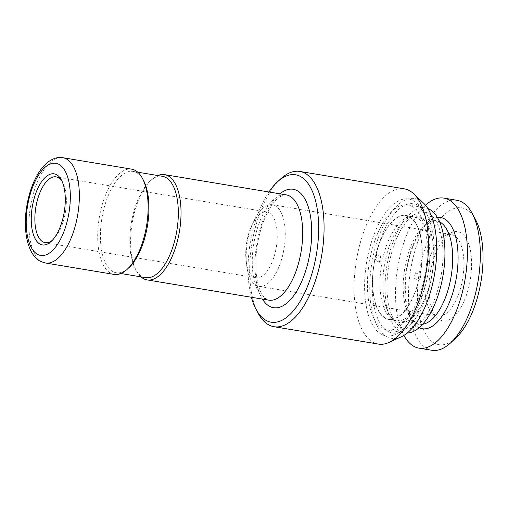 <?xml version="1.0" encoding="UTF-8"?>
<svg xmlns="http://www.w3.org/2000/svg" width="508" height="508" viewBox="0 0 508 508"><rect width="100%" height="100%" fill="white"/><g stroke="black" fill="none" stroke-linecap="round" stroke-linejoin="round"><path stroke-width="0.38" stroke-dasharray="2.54 1.91" d="M52.28 240.335A33.35 14.992 -80.6 0 0 53.327 239.433A33.35 14.992 -80.6 0 0 62.789 182.575A33.35 14.992 -80.6 0 0 62.084 181.381M268.764 212.522A33.35 14.992 -80.6 0 0 266.954 211.95A33.35 14.992 -80.6 0 0 252.089 224.815A33.35 14.992 -80.6 0 0 246.107 260.763A33.35 14.992 -80.6 0 0 254.197 277.178A33.35 14.992 -80.6 0 0 256.007 277.743A33.35 14.992 -80.6 0 0 275.895 249.371A33.35 14.992 -80.6 0 0 268.764 212.522M258.934 286.347A41.351 18.586 99.4 0 0 283.591 251.162A41.351 18.586 99.4 0 0 274.752 205.467A41.351 18.586 -80.6 0 0 272.504 204.762A41.351 18.586 -80.6 0 0 254.07 220.713A41.351 18.586 -80.6 0 0 246.653 265.284A41.351 18.586 -80.6 0 0 256.686 285.642A41.351 18.586 99.4 0 0 258.934 286.347L437.598 316.071A41.351 18.586 99.4 0 1 435.35 315.366A41.351 18.586 -80.6 0 1 432.562 313.423L437.337 317.951A45.206 20.32 -80.6 0 0 440.385 320.078A45.206 20.32 99.4 0 0 469.214 285.159A45.206 20.32 99.4 0 0 460.134 232.435A45.206 20.32 -80.6 0 0 451.536 232.62A45.206 20.32 -80.6 0 0 430.213 272.923A45.206 20.32 -80.6 0 0 437.337 317.951M272.504 204.762L451.168 234.486A41.351 18.586 -80.6 0 1 453.415 235.191A41.351 18.586 99.4 0 1 462.255 280.886A41.351 18.586 99.4 0 1 437.598 316.071M415.315 272.688C416.484 274.917 416.052 276.847 414.007 278.473A41.351 18.586 -80.6 0 0 415.315 272.688L419.938 274.86C421.1 277.082 420.662 279.013 418.636 280.645A52.356 23.539 99.4 0 1 388.772 319.107A52.356 23.539 99.4 0 1 385.928 318.211A52.356 23.539 99.4 0 1 374.796 260.052C376.733 258.375 377.165 256.451 376.098 254.267A52.356 23.539 99.4 0 1 405.955 215.805A52.356 23.539 99.4 0 1 408.8 216.7A52.356 23.539 99.4 0 1 419.938 274.86M451.168 234.486A41.351 18.586 -80.6 0 0 445.548 235.356A41.351 18.586 -80.6 0 0 426.047 272.224A41.351 18.586 -80.6 0 0 432.562 313.423M379.419 262.223A41.351 18.586 99.4 0 1 380.721 256.438C381.781 258.616 381.343 260.547 379.419 262.223L374.796 260.052M455.898 337.96A69.367 31.185 99.4 0 1 435.108 343.497A69.367 31.185 -80.6 0 1 421.17 262.592A69.367 31.185 -80.6 0 1 465.411 209.01A69.367 31.185 99.4 0 1 475.577 219.704M431.902 350.285A76.035 34.182 99.4 0 1 427.774 348.983A76.035 34.182 -80.6 0 1 411.518 264.966A76.035 34.182 -80.6 0 1 456.863 200.273M425.52 205.257A76.035 34.182 -80.6 0 0 397.732 267.519A76.035 34.182 -80.6 0 0 403.866 335.42M382.213 334.696A69.367 31.185 -80.6 0 0 395.408 334.416A69.367 31.185 -80.6 0 0 428.123 272.574A69.367 31.185 -80.6 0 0 417.195 203.467A69.367 31.185 -80.6 0 0 412.521 200.216A69.367 31.185 -80.6 0 0 368.275 253.79A69.367 31.185 -80.6 0 0 382.213 334.696M411.207 206.032A63.36 28.486 99.4 0 1 424.751 276.047A63.36 28.486 99.4 0 1 386.969 329.959A63.36 28.486 99.4 0 1 383.521 328.879A63.36 28.486 99.4 0 1 369.976 258.864A63.36 28.486 99.4 0 1 407.765 204.953A63.36 28.486 99.4 0 1 411.207 206.032M408.876 216.376A52.692 23.685 99.4 0 1 420.141 274.599A52.692 23.685 99.4 0 1 388.715 319.43A52.692 23.685 99.4 0 1 385.851 318.535A52.692 23.685 99.4 0 1 374.593 260.306A52.692 23.685 99.4 0 1 406.013 215.481A52.692 23.685 99.4 0 1 408.876 216.376M414.007 278.473L418.636 280.645M376.098 254.267L380.721 256.438M388.931 331.94A65.513 29.451 -80.6 0 0 401.396 331.673A65.513 29.451 -80.6 0 0 432.295 273.266A65.513 29.451 -80.6 0 0 421.97 208.001A65.513 29.451 -80.6 0 0 417.557 204.921A65.513 29.451 99.4 0 0 375.768 255.53A65.513 29.451 99.4 0 0 388.931 331.94M401.244 336.829A70.853 31.852 -80.6 0 1 387.763 337.115A70.853 31.852 99.4 0 1 373.532 254.476A70.853 31.852 99.4 0 1 418.719 199.752A70.853 31.852 -80.6 0 1 423.494 203.079M378.339 344.075A78.702 35.382 -80.6 0 1 374.066 342.735A78.702 35.382 99.4 0 1 357.238 255.765A78.702 35.382 99.4 0 1 404.178 188.805M268.923 191.992A74.701 33.579 -80.6 0 0 251.409 297.263M114.148 274.428A53.359 23.984 99.4 0 1 111.246 273.52A53.359 23.984 99.4 0 1 99.841 214.554A53.359 23.984 99.4 0 1 131.661 169.158M140.97 276.86A53.359 23.984 99.4 0 1 136.341 270.77A53.359 23.984 99.4 0 1 151.479 179.8A53.359 23.984 99.4 0 1 157.829 175.539M143.415 180.213A51.359 23.089 99.4 0 0 135.89 172.301A51.359 23.089 -80.6 0 0 133.096 171.425A51.359 23.089 -80.6 0 0 102.47 215.119A51.359 23.089 -80.6 0 0 113.449 271.869A51.359 23.089 99.4 0 0 116.237 272.745L120.898 273.52M128.848 267.773A51.359 23.089 99.4 0 1 116.237 272.745M145.625 277.635A51.359 23.089 99.4 0 1 142.837 276.758A51.359 23.089 -80.6 0 1 135.312 268.846L136.341 270.77M162.484 176.314A51.359 23.089 -80.6 0 0 149.879 181.292A51.359 23.089 -80.6 0 0 135.312 268.846M280.473 179.064A78.702 35.382 -80.6 0 0 258.153 313.239M427.933 212.973A59.226 26.626 -80.6 0 0 414.839 214.173A59.226 26.626 -80.6 0 0 388.734 266.021A59.226 26.626 -80.6 0 0 396.646 323.526A59.226 26.626 -80.6 0 0 402.057 327.806A59.226 26.626 99.4 0 0 439.833 282.054A59.226 26.626 99.4 0 0 427.933 212.973M407.168 333.058A63.36 28.486 99.4 0 1 404.597 332.892A63.36 28.486 99.4 0 1 401.155 331.813A63.36 28.486 -80.6 0 1 387.61 261.791A63.36 28.486 -80.6 0 1 425.393 207.886A63.36 28.486 -80.6 0 1 427.882 208.559M437.407 217.456A56.363 25.337 -80.6 0 0 406.464 268.967A56.363 25.337 -80.6 0 0 419.062 327.724M405.955 215.805L436.518 220.891A52.356 23.539 -80.6 0 1 439.363 221.786A52.356 23.539 99.4 0 1 439.655 221.926M422.637 324.225A52.356 23.539 99.4 0 1 419.335 324.187A52.356 23.539 99.4 0 1 416.49 323.298A52.356 23.539 -80.6 0 1 405.295 265.436A52.356 23.539 -80.6 0 1 436.518 220.891C434.327 220.358 431.533 221.259 428.142 223.603C422.961 227.425 418.154 234.455 413.734 244.691C408.229 258.261 405.409 272.701 405.282 288.004L406.298 301.695C407.581 309.334 409.594 315.093 412.337 318.986C414.039 321.335 415.696 322.859 417.316 323.552L388.772 319.107M279.914 193.821A60.027 26.988 -80.6 0 0 256.731 244.056A60.027 26.988 -80.6 0 0 262.401 299.091M265.817 299.231A53.359 23.984 -80.6 0 0 268.713 300.145L267.195 299.663C265.855 299.149 264.331 297.682 262.617 295.275C259.861 291.23 257.854 285.051 256.597 276.727C254.4 258.051 256.858 239.23 263.969 220.275C268.827 208.75 273.831 201.136 278.975 197.441C282.264 195.205 284.683 194.348 286.233 194.875A53.359 23.984 -80.6 0 0 254.406 240.271A53.359 23.984 -80.6 0 0 265.817 299.231M62.903 157.715A53.359 23.984 -80.6 0 0 31.077 203.117A53.359 23.984 -80.6 0 0 42.488 262.077A53.359 23.984 99.4 0 0 45.383 262.985M406.013 215.481L413.563 216.732A52.692 23.685 -80.6 0 1 416.427 217.634A52.692 23.685 99.4 0 1 427.692 275.857A52.692 23.685 99.4 0 1 396.265 320.688A52.692 23.685 99.4 0 1 393.402 319.792A52.692 23.685 -80.6 0 1 382.143 261.563A52.692 23.685 -80.6 0 1 413.563 216.732C412.623 216.319 410.813 216.776 408.14 218.116A53.899 24.232 -80.6 0 0 384.385 265.297A53.899 24.232 -80.6 0 0 391.585 317.627A53.899 24.232 -80.6 0 0 396.513 321.52A53.899 24.232 99.4 0 0 430.886 279.889A53.899 24.232 99.4 0 0 420.059 217.024A53.899 24.232 -80.6 0 0 408.14 218.116L414.839 214.173M62.789 182.575L61.411 180.01M53.327 239.433L51.194 241.414M266.954 211.95L56.09 176.867M246.107 260.763L246.653 265.284M252.089 224.815L254.07 220.713M256.007 277.743L45.142 242.665M445.548 235.356L451.536 232.62M421.97 208.001L417.195 203.467M401.396 331.673L395.408 334.416M149.879 181.292L151.479 179.8M133.096 171.425L137.751 172.199M388.715 319.43L396.265 320.688L394.786 320.218L391.585 317.627L396.646 323.526M386.969 329.959L404.597 332.892M407.765 204.953L425.393 207.886"/><path stroke-width="0.76" d="M40.399 244.291A36.017 16.192 -80.6 0 0 51.194 241.414A36.017 16.192 -80.6 0 0 61.411 180.01A36.017 16.192 -80.6 0 0 56.134 174.46A36.017 16.192 -80.6 0 0 33.166 202.279A36.017 16.192 -80.6 0 0 40.399 244.291M62.084 181.381A33.35 14.992 -80.6 0 0 57.906 177.438A33.35 14.992 99.4 0 0 56.09 176.867A33.35 14.992 99.4 0 0 36.201 205.245A33.35 14.992 99.4 0 0 43.332 242.094A33.35 14.992 -80.6 0 0 45.142 242.665A33.35 14.992 -80.6 0 0 52.28 240.335M418.973 348.132A76.035 34.182 99.4 0 0 464.318 283.439A76.035 34.182 99.4 0 0 448.062 199.422A76.035 34.182 -80.6 0 0 443.929 198.12L456.863 200.273A76.035 34.182 -80.6 0 1 460.991 201.568A76.035 34.182 99.4 0 1 472.135 213.284L475.577 219.704A69.367 31.185 99.4 0 1 455.898 337.96L450.564 342.913A76.035 34.182 99.4 0 1 431.902 350.285L418.973 348.132A76.035 34.182 99.4 0 1 414.839 346.837A76.035 34.182 -80.6 0 1 403.866 335.42M472.135 213.284A76.035 34.182 99.4 0 1 450.564 342.913M443.929 198.12A76.035 34.182 -80.6 0 0 425.52 205.257M251.409 297.263A74.701 33.579 -80.6 0 0 256.083 309.391L258.153 313.239A78.702 35.382 -80.6 0 0 269.685 325.368A78.702 35.382 -80.6 0 0 273.958 326.707L378.339 344.075A78.702 35.382 -80.6 0 0 389.039 342.411L401.244 336.829A70.853 31.852 -80.6 0 0 434.658 273.66A70.853 31.852 -80.6 0 0 423.494 203.079L413.76 193.84A78.702 35.382 -80.6 0 0 408.451 190.144A78.702 35.382 99.4 0 0 404.178 188.805L299.79 171.437A78.702 35.382 -80.6 0 0 280.473 179.064L277.273 182.035A74.701 33.579 -80.6 0 0 268.923 191.992M389.039 342.411A78.702 35.382 -80.6 0 0 426.155 272.244A78.702 35.382 -80.6 0 0 413.76 193.84M273.958 326.707A78.702 35.382 -80.6 0 0 320.897 259.747A78.702 35.382 -80.6 0 0 304.07 172.777A78.702 35.382 -80.6 0 0 299.79 171.437M256.083 309.391A74.701 33.579 -80.6 0 0 267.03 320.904A74.701 33.579 -80.6 0 0 314.674 263.201A74.701 33.579 -80.6 0 0 299.669 176.073A74.701 33.579 -80.6 0 0 277.273 182.035M131.661 169.158A53.359 23.984 99.4 0 1 134.563 170.066A53.359 23.984 99.4 0 1 142.38 178.289A53.359 23.984 99.4 0 1 127.248 269.259A53.359 23.984 99.4 0 1 114.148 274.428L45.383 262.985A53.359 23.984 99.4 0 0 77.21 217.589A53.359 23.984 99.4 0 0 65.799 158.629A53.359 23.984 -80.6 0 0 62.903 157.715L131.661 169.158M157.829 175.539A53.359 23.984 99.4 0 1 164.573 174.631A53.359 23.984 99.4 0 1 167.475 175.546A53.359 23.984 99.4 0 1 178.88 234.506A53.359 23.984 99.4 0 1 147.06 279.902A53.359 23.984 99.4 0 1 144.158 278.994A53.359 23.984 99.4 0 1 140.97 276.86M142.38 178.289L143.415 180.213A51.359 23.089 99.4 0 1 128.848 267.773L127.248 269.259M137.751 172.199L162.484 176.314A51.359 23.089 -80.6 0 1 165.271 177.19A51.359 23.089 99.4 0 1 176.251 233.94A51.359 23.089 99.4 0 1 145.625 277.635L120.898 273.52M427.882 208.559A63.36 28.486 -80.6 0 1 428.841 208.966A63.36 28.486 99.4 0 1 442.906 276.181A63.36 28.486 99.4 0 1 407.168 333.058M58.464 164.116A46.692 20.987 99.4 0 1 67.843 218.573A46.692 20.987 99.4 0 1 38.068 254.635A46.692 20.987 99.4 0 1 28.689 200.177A46.692 20.987 99.4 0 1 58.464 164.116M437.407 217.456A56.363 25.337 -80.6 0 1 443.763 218.491A56.363 25.337 99.4 0 1 455.085 284.226A56.363 25.337 99.4 0 1 419.138 327.762A56.363 25.337 -80.6 0 1 419.062 327.724M439.655 221.926A52.356 23.539 99.4 0 1 451.142 276.403A52.356 23.539 99.4 0 1 422.637 324.225M262.401 299.091A60.027 26.988 -80.6 0 0 270.237 306.68A60.027 26.988 -80.6 0 0 308.521 260.312A60.027 26.988 -80.6 0 0 296.462 190.297A60.027 26.988 -80.6 0 0 279.914 193.821M147.06 279.902L268.713 300.145A53.359 23.984 -80.6 0 0 300.539 254.743A53.359 23.984 -80.6 0 0 289.128 195.783A53.359 23.984 -80.6 0 0 286.233 194.875L164.573 174.631M62.903 157.715C58.141 156.718 48.87 158.032 39.961 170.783C33.693 180.067 29.356 191.592 26.937 205.365C22.511 229.622 27.375 255.492 41.11 261.652L45.383 262.985"/></g></svg>
